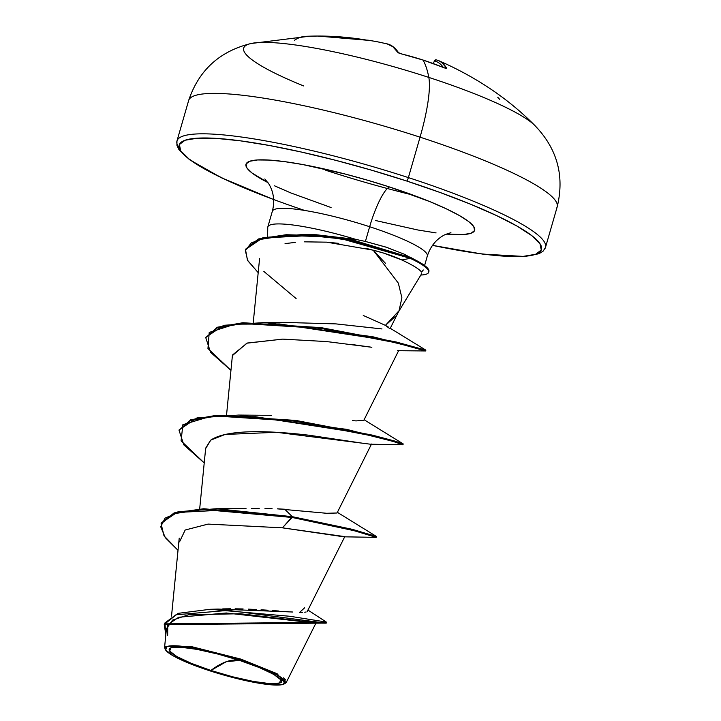 <?xml version="1.0" encoding="UTF-8"?>
<svg xmlns="http://www.w3.org/2000/svg" width="721" height="721" viewBox="0 0 721 721"><rect width="100%" height="100%" fill="white"/><g stroke="black" fill="none" stroke-linecap="round" stroke-linejoin="round"><path stroke-width="1.08" d="M294.519 40.268A305.154 78.183 81.4 0 1 300.026 37.429A305.154 78.183 81.4 0 1 305.812 36.302L309.841 36.176L305.812 36.302M537.37 128.509A153.438 23.721 -163.9 0 0 428.824 77.417A306.867 64.34 -72 0 0 423.056 60.059A305.154 285.48 163.4 0 0 401.399 53.886L401.399 53.886A305.154 285.48 -16.6 0 1 423.056 60.059L422.939 60.023M438.701 60.654L442.081 62.718L446.614 68.234L444.1 67.783A305.154 285.48 163.4 0 0 423.056 60.059A306.867 64.34 108 0 1 428.824 77.417A153.438 23.721 -163.9 0 0 250.403 43.657A153.438 23.721 -163.9 0 0 303.685 85.943A153.438 23.721 16.1 0 1 251.332 43.449A153.438 23.721 16.1 0 1 428.824 77.417A76.714 16.087 108 0 1 420.055 137.17A191.795 29.651 16.1 0 1 556.621 208.144A191.795 29.651 -163.9 0 0 420.055 137.17L408.383 177.6A191.795 29.651 16.1 0 1 544.95 248.574A191.795 29.651 -163.9 0 0 408.383 177.6A3.29 0.685 108 0 1 406.671 181.007A188.505 29.137 16.1 0 1 541.111 245.816A188.505 29.137 16.1 0 1 432.483 245.356L480.33 253.729L504.538 256.18L523.203 256.379L535.604 254.297L541.282 250.034L539.993 243.734L531.81 235.65L517.038 226.097L496.237 215.435L470.218 204.07L439.972 192.444L406.671 181.007A3.29 0.685 -72 0 0 408.383 177.6A191.795 29.651 -163.9 0 0 177.528 139.73A191.795 29.651 -163.9 0 0 179.349 148.129A191.795 29.651 16.1 0 1 177.528 139.73A191.795 29.651 16.1 0 1 408.383 177.6L420.055 137.17A191.795 29.651 -163.9 0 0 189.199 99.3A191.795 29.651 16.1 0 1 420.055 137.17A76.714 16.087 -72 0 0 428.824 77.417A153.438 23.721 16.1 0 1 534.072 124.742M412.917 195.067A191.795 29.651 16.1 0 1 325.766 170.273A191.795 29.651 -163.9 0 0 412.917 195.067M401.399 53.886L397.785 52.345L392.837 46.703L387.015 43.846A306.299 65.44 106.5 0 1 397.785 52.345L401.399 53.886M378.029 41.917A224.952 116.441 153.9 0 0 366.827 40.115A224.952 53.453 -124.7 0 1 370.17 40.466A224.952 53.453 -124.7 0 1 372.451 40.926A224.952 53.453 -124.7 0 0 366.827 40.115A224.952 116.441 153.9 0 1 380.598 42.449A306.614 299.035 -90.8 0 1 382.527 42.854M370.414 40.502L317.673 36.05L309.841 36.176A306.299 296.863 -104.4 0 1 317.673 36.05A306.299 296.863 -104.4 0 1 366.872 40.151M210.883 670.449L226.286 661.716L239.543 660.382C267.716 669.133 288.806 681.444 279.415 683.048C275.016 686.284 237.822 679.624 210.883 670.449A58.293 9.012 16.1 0 1 171.012 647.782A58.293 9.012 16.1 0 1 239.543 660.382A438.386 91.918 -72 0 0 226.286 661.716A438.386 91.918 -72 0 0 210.883 670.449L232.721 676.812L253.404 681.444L269.807 683.634L279.415 683.048L280.775 679.786L273.674 674.324L259.19 667.52L239.543 660.382L217.715 654.019L197.022 649.387L180.629 647.197L171.012 647.782L169.66 651.045L176.762 656.507L191.236 663.311L210.883 670.449M284.11 683.986L285.21 683.4L277.107 673.702L241.012 659.147L240.58 660.021A62.511 9.661 16.1 0 1 284.182 683.95A62.511 9.661 16.1 0 1 209.847 670.809A62.511 9.661 16.1 0 1 165.136 648.891A62.511 9.661 16.1 0 1 240.58 660.021L241.138 659.192M389.592 187A38.357 8.039 -72 0 0 369.657 226.727A80.662 12.473 -163.9 0 0 272.565 210.793A80.662 12.473 -163.9 0 1 369.657 226.727L365.403 241.445L386.627 247.33L404.175 254.162L385.69 247.024L365.403 241.445L369.657 226.727A38.357 8.039 108 0 1 389.592 187A119.019 18.404 16.1 0 1 446.29 234.073L463.17 234.595L471.002 233.28L474.58 230.585L473.778 226.61L468.605 221.509L459.277 215.471L446.146 208.739L429.716 201.565L389.592 187L367.44 180.178L345.017 174.004L302.775 164.55L284.579 161.63L269.293 160.08L257.505 159.954L249.673 161.27L246.095 163.964L246.897 167.939L252.071 173.04L267.996 182.611A119.019 18.404 16.1 0 1 265.77 159.9A119.019 18.404 16.1 0 1 389.592 187M424.597 265.517L427.328 256.054A80.662 12.473 -163.9 0 0 369.657 226.727A80.662 12.473 -163.9 0 1 427.093 256.568M423.308 269.969L421.515 272.132M217.724 609.083L218.175 609.056M222.753 608.894L230.639 608.785M235.136 608.803L243.13 608.966M248.33 609.146L256.252 609.515M261.074 609.786L268.032 610.236M272.61 610.561L278.982 611.029M283.452 611.363L288.905 611.759M292.537 612.003L217.985 609.065L210.045 609.308L178.096 613.355L164.352 624.26M304.65 607.803L299.639 612.345L302.541 612.345M304.731 612.219L306.092 612.003M307.191 611.57L344.8 536.622L282.416 527.826L208.063 524.095L185.162 530.025L179.538 541.868M251.386 508.458L259.236 508.386M264.986 508.449L272.06 508.638L264.986 508.449M284.696 509.224L292.347 516.687L292.131 517.462L203.52 509.531L173.914 513.649L161.08 523.788L161.297 523.013L174.14 512.883L203.746 508.756L292.347 516.687L284.696 509.224L277.504 508.855L326.631 513.28L337.049 513.001L371.522 444.037M355.976 420.902L352.569 420.622M363.799 420.37L356.003 420.911L363.772 420.415L398.776 350.379M297.043 322.783L335.941 323.891L381.986 328.938M399.037 310.733L390.007 328.812L385.42 325.369L399.037 310.733L401.903 297.827L398.334 283.146L373.163 250.151L326.748 242.166L304.316 241.832M295.277 242.382L285.047 243.626L295.277 242.382M259.587 258.578L253.269 322.368M329.596 341.934L371.847 347.279L351.217 344.422M282.731 339.122L246.87 343.178L232.405 355.588L226.547 414.954M362.825 443.253L309.138 435.241C279.901 431.798 228.512 427.553 210.514 440.324L205.683 448.156L199.681 508.918M284.624 683.67L286.273 682.417L316.059 622.854L240.183 613.724L188.433 614.788L172.562 620.114L166.425 628.757L164.577 647.413L165.262 649.297M165.235 646.25L191.966 646.737L241.012 659.147M283.569 677.839L285.867 680.182M161.08 523.788L164.018 535.838L178.015 550.303L165.298 537.668L160.702 526.727L165.037 518.156L178.294 512.406L227.277 509.9L292.131 517.462L353.011 530.368L376.254 537.316L376.479 536.541L353.227 529.593L292.347 516.687L216.642 508.72L177.997 511.766L161.297 523.022M308.056 610.137L326.298 622.052L290.257 616.32L210.045 609.308M164.235 624.647L164.451 623.872L326.532 622.304L326.316 623.07L164.235 624.647L165.839 634.651L164.893 622.971L175.996 614.77L228.269 610.381L325.874 623.16L315.077 623.052L226.268 612.985L178.682 617.257L167.786 624.683L167.66 635.327M337.383 512.334L376.335 536.406L351.316 529.115L292.347 516.687L282.416 527.826L343.926 536.821L376.065 537.352L354.84 530.836L292.131 517.462L282.416 527.826M268.284 226.106A80.662 12.473 16.1 0 1 355.868 239.408L365.403 241.445L355.868 239.408A80.662 12.473 -163.9 0 0 267.87 226.791M421.028 271.457C418.225 268.437 411.835 264.616 401.858 259.984C394.207 256.397 384.635 253.116 373.163 250.151L385.627 263.489M395.144 316.681L385.42 325.369L363.258 315.465M310.859 234.685L316.312 234.749L355.868 239.408L312.743 234.695L302.712 234.559L337.122 237.398L410.411 257.541L404.175 254.162L410.411 257.541L353.515 240.174L325.468 235.956L286.255 234.704L258.316 238.984L245.753 249.06L245.537 249.836L258.091 239.751L286.03 235.479L325.243 236.731L353.299 240.949L410.186 258.316L410.411 257.541A76.66 11.851 16.1 0 1 417.297 261.002A76.66 11.851 16.1 0 1 428.752 271.844M273.665 199.519L250.457 190.479L224.438 179.114L203.637 168.453L188.866 158.89L180.674 150.815L179.394 144.515L185.063 140.244L197.473 138.171L216.138 138.36L240.345 140.82L269.167 145.444L301.486 152.068L336.067 160.422L371.585 170.192L406.671 181.007A188.505 29.137 16.1 0 0 186.388 139.829A188.505 29.137 16.1 0 0 304.595 210.433M274.53 185.811L290.96 192.985L331.083 207.54M375.659 220.545L417.901 229.999L436.097 232.919M385.42 325.369L388.529 327.154M378.976 328.614L335.941 323.891M179.15 429.851L197.004 417.901L238.624 415.071L346.666 429.355L403.066 443.821L364.114 419.739M205.873 337.266L223.726 325.306L265.355 322.485L372.514 336.689L425.814 350.118L390.268 328.289M245.654 249.448L263.129 237.588L302.712 234.559M205.638 448.597L210.766 440.125L225.114 434.448L276.513 432.294L370.648 444.235L402.796 444.767L392.918 441.333L359.283 432.897L255.504 416.747L209.703 416.594L182.882 424.687L181.079 440.855L204.223 462.945L183.819 444.875L179.024 430.23L190.515 420.532L216.543 416.053L295.718 421.208L372.135 435.89L395.099 441.973L402.985 444.731L403.201 443.956L395.324 441.198L372.36 435.124L295.943 420.433L216.769 415.287L190.741 419.757L179.024 430.23M397.415 350.685L425.588 350.956L415.098 347.657L381.896 339.519L279.559 323.972L234.983 324.162L209.234 332.417L207.954 348.522L230.945 370.36L210.541 352.29L205.755 337.644L217.066 328.01L242.671 323.504L320.845 328.388L395.946 342.754L425.651 350.938L425.877 350.172L396.162 341.979L321.07 327.622L242.887 322.729L217.282 327.244L205.755 337.644M366.538 248.439L383.437 253.026L401.858 259.984L410.186 258.316L342.322 238.993L309.895 235.569L264.958 237.885L251.296 242.905L245.356 250.557L247.709 260.623L258.181 272.619L247.447 260.164L245.537 249.836M232.486 355.002L247.276 343.043L282.695 339.122L325.55 341.511M325.748 341.529L329.533 341.925M296.115 298.548L263.868 271.438M326.514 242.148L338.843 243.365M428.689 272.241L428.905 271.466A76.66 11.851 -163.9 0 0 410.411 257.541L410.186 258.316A76.66 11.851 16.1 0 1 428.698 272.205A76.66 11.851 16.1 0 1 420.848 275.043A76.66 11.851 -163.9 0 0 410.186 258.316L401.858 259.984M209.847 670.809L188.776 663.158L173.256 655.858L165.641 650.009L167.092 646.503L177.402 645.881L194.985 648.233L217.165 653.199L240.58 660.021L261.651 667.664L277.179 674.973L284.795 680.822L283.335 684.328L273.034 684.95L255.45 682.598L233.262 677.632L209.847 670.809M434.375 60.924A1.64 1.604 -77.1 0 1 436.232 59.861A1.64 1.604 102.9 0 0 434.375 60.924A304.659 62.628 109.5 0 1 443.298 67.423A304.659 62.628 -70.5 0 0 434.375 60.924L433.357 63.592M497.778 97.317L499.725 99.399M378.363 41.989L387.015 43.846C391.539 44.864 395.45 47.928 398.749 53.021L401.345 53.841C399.903 53.426 399.903 53.426 401.345 53.841L423.056 60.059A305.154 285.48 -16.6 0 1 444.1 67.783L446.614 68.234A1.64 1.586 149.7 0 0 445.407 68.207A1.64 1.586 -30.3 0 1 446.614 68.234A306.299 62.961 -70.5 0 0 438.719 60.663C476.392 77.174 508.404 98.759 534.793 125.436C557.252 148.697 564.714 175.861 557.18 206.909L545.509 247.339L543.237 251.034L539.101 253.693L524.906 256.496L482.592 254.098L432.456 245.401M445.542 68.288L443.983 67.729M398.605 52.822A1.64 1.577 147.4 0 0 397.785 52.345A1.64 1.577 -32.6 0 1 398.605 52.822M309.841 36.176L250.998 43.521C219.59 51.245 198.798 70.252 188.641 100.534L176.969 140.965L176.924 145.309L179.015 149.77L189.623 159.765L221.302 177.717L273.665 199.573M267.824 226.917L272.331 211.316C274.872 201.456 273.773 192.435 269.05 184.243L264.823 178.952M171.517 616.113L179.214 538.172M246.041 508.62L216.642 508.72M421.659 273.701L398.506 311.805M267.599 236.641L267.752 227.439M427.328 256.054C430.428 246.357 436.16 239.3 444.524 234.893L450.922 232.667M298.17 322.747L265.355 322.485M271.447 415.341L238.624 415.071M416.963 260.822L409.997 257.082M165.479 649.747L164.956 648.828M438.719 60.663L436.259 59.861L434.249 60.934M423.011 60.014L444.055 67.729"/></g></svg>
